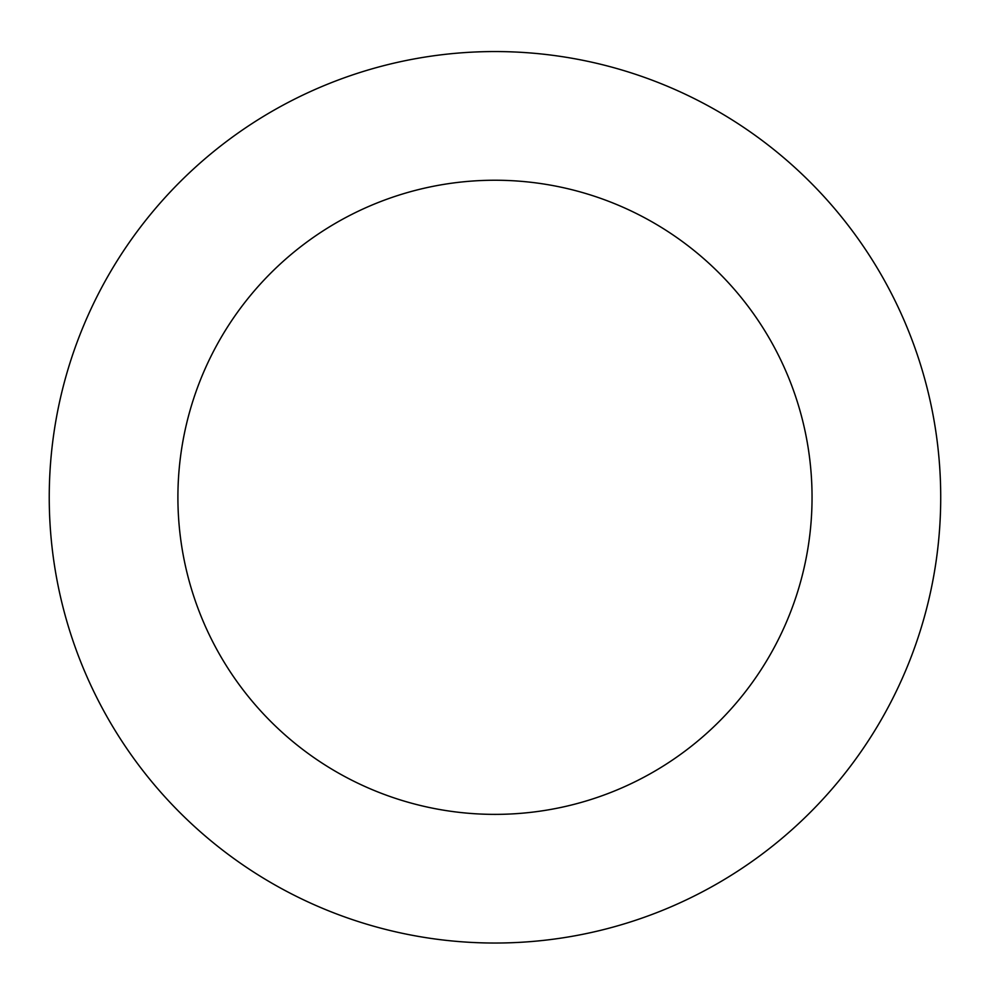 <?xml version="1.0" encoding="UTF-8"?>
<svg xmlns="http://www.w3.org/2000/svg" width="990" height="990" viewBox="0 0 990 990"><rect width="100%" height="100%" fill="white"/><g stroke="black" fill="none" stroke-linecap="round" stroke-linejoin="round"><path stroke-width="1.49" d="M845.237 772.98A445.735 445.735 0 0 0 558.595 56.121A445.735 445.735 0 0 0 81.106 662.793A445.735 445.735 0 0 0 845.237 772.98M744.134 693.396A317.06 317.06 0 0 0 540.231 183.484A317.06 317.06 0 0 0 200.574 615.025A317.06 317.06 0 0 0 744.134 693.396"/></g></svg>
